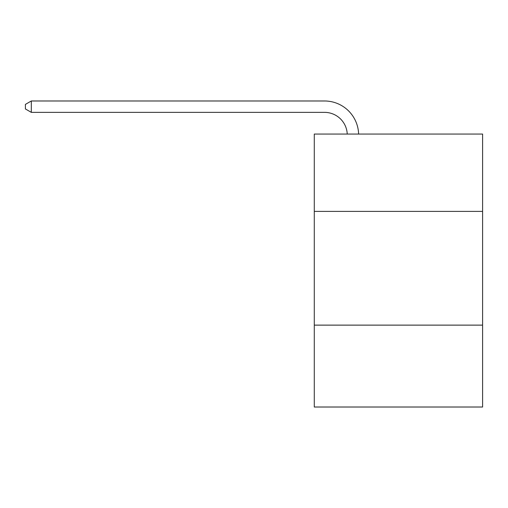 <?xml version="1.0" encoding="UTF-8"?>
<svg xmlns="http://www.w3.org/2000/svg" width="508" height="508" viewBox="0 0 508 508"><rect width="100%" height="100%" fill="white"/><g stroke="black" fill="none" stroke-linecap="round" stroke-linejoin="round"><path stroke-width="0.76" d="M314.281 211.398L482.6 211.398L482.6 134.061L314.281 134.061L314.281 407.016L482.6 407.016L482.6 325.126L314.281 325.126M482.6 325.126L482.6 211.398M347.237 134.061A22.746 22.746 0 0 0 324.51 112.357A22.746 22.746 0 0 1 347.237 134.061A22.746 22.746 0 0 0 324.51 112.357A22.746 22.746 0 0 1 347.237 134.061A22.746 22.746 0 0 0 324.51 112.357A22.746 22.746 0 0 1 347.237 134.061A22.746 22.746 0 0 0 324.51 112.357A22.746 22.746 0 0 1 347.237 134.061A22.746 22.746 0 0 0 324.51 112.357A22.746 22.746 0 0 1 347.237 134.061A22.746 22.746 0 0 0 324.51 112.357A22.746 22.746 0 0 1 347.237 134.061A22.746 22.746 0 0 0 324.51 112.357A22.746 22.746 0 0 1 347.237 134.061A22.746 22.746 0 0 0 324.51 112.357A22.746 22.746 0 0 1 347.237 134.061A22.746 22.746 0 0 0 324.51 112.357A22.746 22.746 0 0 1 347.237 134.061A22.746 22.746 0 0 0 324.51 112.357L31.312 112.357L25.4 108.947L25.4 104.4L31.312 100.984L324.51 100.984A34.119 34.119 0 0 1 358.616 134.061M31.312 100.984L324.51 100.984L31.312 100.984L324.51 100.984L31.312 100.984L324.51 100.984L31.312 100.984L324.51 100.984L31.312 100.984L324.51 100.984L31.312 100.984L324.51 100.984L31.312 100.984L324.51 100.984L31.312 100.984L324.51 100.984L31.312 100.984L324.51 100.984L31.312 100.984L31.312 112.357"/></g></svg>
